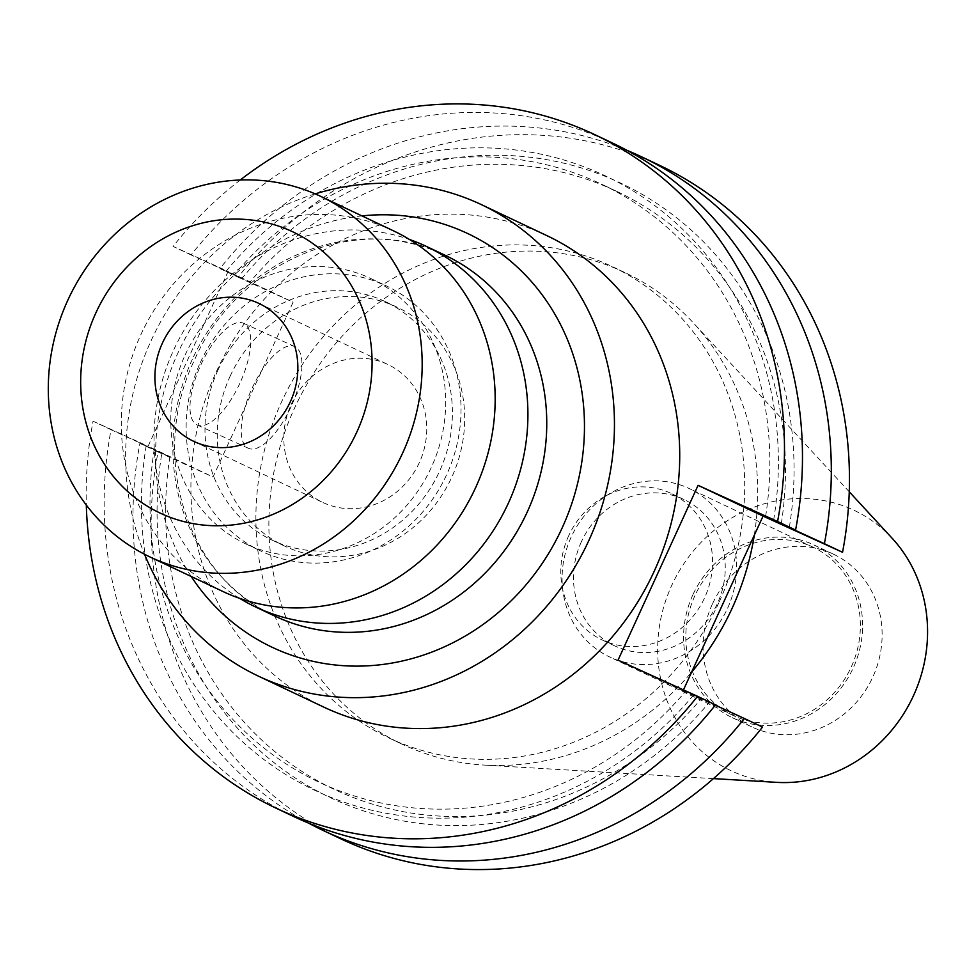 <?xml version="1.0" encoding="UTF-8"?>
<svg xmlns="http://www.w3.org/2000/svg" width="975" height="975" viewBox="0 0 975 975"><rect width="100%" height="100%" fill="white"/><g stroke="black" fill="none" stroke-linecap="round" stroke-linejoin="round"><path stroke-width="0.73" stroke-dasharray="4.88 3.66" d="M419.335 462.613A76.269 70.371 115.3 0 1 322.652 502.405A76.269 70.371 115.3 0 1 291.245 404.32A76.269 70.371 115.3 0 1 387.94 364.528A76.269 70.371 115.3 0 1 419.335 462.613M222.861 591.472A199.485 184.031 115.3 0 1 140.729 334.949A199.485 184.031 115.3 0 1 393.595 230.892M185.067 355.132A146.677 135.318 115.3 0 1 371 278.606A146.677 135.318 115.3 0 1 431.389 467.232A146.677 135.318 115.3 0 1 245.456 543.745A146.677 135.318 115.3 0 1 185.067 355.132M200.411 362.395A146.677 135.318 115.3 0 1 386.344 285.882A146.677 135.318 115.3 0 1 446.733 474.496A146.677 135.318 115.3 0 1 260.8 551.009A146.677 135.318 115.3 0 1 200.411 362.395M217.839 370.427A132.015 121.79 115.3 0 1 385.186 301.555A132.015 121.79 115.3 0 1 439.542 471.315A132.015 121.79 115.3 0 1 272.196 540.174A132.015 121.79 115.3 0 1 217.839 370.427M230.124 376.24A132.015 121.79 115.3 0 1 397.459 307.369A132.015 121.79 115.3 0 1 451.815 477.128A132.015 121.79 115.3 0 1 284.468 546A132.015 121.79 115.3 0 1 230.124 376.24M239.643 598.345A199.485 184.031 115.3 0 1 173.465 350.452A199.485 184.031 115.3 0 1 409.549 239.509M239.838 383.346A55.88 21.56 -65.5 0 1 197.206 424.978A55.88 21.56 -65.5 0 1 200.862 364.882A55.88 21.56 -65.5 0 1 243.494 323.249A55.88 21.56 -65.5 0 1 239.838 383.346M291.074 406.66A55.88 21.56 -65.5 0 1 248.442 448.305A55.88 21.56 -65.5 0 1 252.098 388.208A55.88 21.56 -65.5 0 1 294.73 346.576A55.88 21.56 -65.5 0 1 291.074 406.66M546.926 235.658A260.8 240.593 -64.7 0 0 216.34 371.694A260.8 240.593 -64.7 0 0 323.712 707.07M315.205 193.879A260.8 240.593 -64.7 0 0 151.064 340.787A260.8 240.593 -64.7 0 0 144.544 554.275M568.693 535.763A80.962 74.697 -64.7 0 0 602.026 639.88A80.962 74.697 -64.7 0 0 704.669 597.651A80.962 74.697 -64.7 0 0 671.324 493.533A80.962 74.697 -64.7 0 0 568.693 535.763M581.38 541.771A80.962 74.697 -64.7 0 0 614.713 645.889A80.962 74.697 -64.7 0 0 717.356 603.659A80.962 74.697 -64.7 0 0 684.011 499.529A80.962 74.697 -64.7 0 0 581.38 541.771M571.155 537.115A93.137 85.922 -64.7 0 0 609.509 656.894A93.137 85.922 -64.7 0 0 727.569 608.303A93.137 85.922 -64.7 0 0 689.227 488.536A93.137 85.922 -64.7 0 0 571.155 537.115M694.882 595.701A93.137 85.922 -64.7 0 0 733.224 715.479A93.137 85.922 -64.7 0 0 851.297 666.888A93.137 85.922 -64.7 0 0 812.943 547.121A93.137 85.922 -64.7 0 0 694.882 595.701M692.884 594.787A95.526 88.128 -64.7 0 0 732.213 717.624A95.526 88.128 -64.7 0 0 853.296 667.802A95.526 88.128 -64.7 0 0 813.967 544.964A95.526 88.128 -64.7 0 0 692.884 594.787M712.396 604.037A95.526 88.128 -64.7 0 0 751.725 726.875A95.526 88.128 -64.7 0 0 872.82 677.04A95.526 88.128 -64.7 0 0 833.491 554.202A95.526 88.128 -64.7 0 0 712.396 604.037M892.235 538.371A144.007 132.856 -64.7 0 0 671.69 585.512A144.007 132.856 -64.7 0 0 776.709 782.352M754.297 535.214A260.8 240.593 -64.7 0 0 693.7 323.249A260.8 240.593 -64.7 0 0 624.902 272.573A260.8 240.593 -64.7 0 0 294.304 408.61A260.8 240.593 -64.7 0 0 401.676 743.986A260.8 240.593 -64.7 0 0 484.49 765.095A260.8 240.593 -64.7 0 0 691.592 672.177M719.282 601.782A260.8 240.593 -64.7 0 0 611.898 266.419A260.8 240.593 -64.7 0 0 281.312 402.468A260.8 240.593 -64.7 0 0 388.684 737.831A260.8 240.593 -64.7 0 0 719.282 601.782M340.848 838.841A372.56 343.7 -64.7 0 1 158.035 451.961L139.888 443.369A372.56 343.7 -64.7 0 0 308.466 823.071M139.888 443.369L161.838 453.241A339.836 313.523 -64.7 0 0 334.096 799.402A339.836 313.523 -64.7 0 0 709.252 702.378L685.583 691.312L715.553 704.84M715.297 705.144L709.252 702.378M161.838 453.241L169.857 456.897A330.683 305.077 -64.7 0 0 334.035 789.287A330.683 305.077 -64.7 0 0 701.232 698.722M169.857 456.897L154.208 449.487A330.683 305.077 -64.7 0 0 318.386 781.877A330.683 305.077 -64.7 0 0 685.583 691.312M154.208 449.487L146.189 445.831A339.836 313.523 -64.7 0 0 318.447 791.993A339.836 313.523 -64.7 0 0 693.603 694.968M146.189 445.831L111.065 429.719A372.56 343.7 -64.7 0 0 293.877 816.611M111.065 429.719L93.064 421.2A372.56 343.7 -64.7 0 0 86.312 505.087M659.734 165.409A372.56 343.7 -64.7 0 0 238.058 277.18L219.923 268.588A372.56 343.7 -64.7 0 1 627.01 150.345M158.035 451.961L213.062 477.007L293.085 302.213L228.113 271.452L148.09 446.245L213.062 477.007M238.058 277.18L293.085 302.213M683.475 689.898L683.024 690.897L762.523 727.07M789.336 527.243A339.836 313.523 -64.7 0 0 616.883 181.35A339.836 313.523 -64.7 0 0 241.861 278.448L219.923 268.588M781.304 523.624A330.683 305.077 -64.7 0 0 617.077 191.539A330.683 305.077 -64.7 0 0 249.892 282.104L241.861 278.448M765.607 516.531A330.683 305.077 -64.7 0 0 601.429 184.129A330.683 305.077 -64.7 0 0 234.244 274.694L249.892 282.104M773.626 520.175A339.836 313.523 -64.7 0 0 601.38 174.013A339.836 313.523 -64.7 0 0 226.212 271.038L234.244 274.694M612.763 143.167A372.56 343.7 -64.7 0 0 191.088 254.938L226.212 271.038M93.064 421.2L148.09 446.245M240.24 179.997A372.56 343.7 -64.7 0 0 173.087 246.407L228.113 271.452M191.088 254.938L173.087 246.407M618.053 660.124L683.024 690.897M192.307 359.373A199.485 184.031 -64.7 0 0 274.438 615.895C187.358 577.858 147.834 456.361 194.354 360.372C237.339 260.496 358.995 211.1 445.185 255.316A199.485 184.031 -64.7 0 0 192.307 359.373M191.21 576.493A228.82 211.1 115.3 0 1 177.913 353.011A228.82 211.1 115.3 0 1 361.957 215.902M193.733 441.358L322.652 502.405M371 278.606L386.344 285.882M385.186 301.555L397.459 307.369M248.442 448.305L197.206 424.978M614.713 645.889L602.026 639.88M733.224 715.479L609.509 656.894M751.725 726.875L732.213 717.624M849.262 491.802L693.7 323.249M624.902 272.573L611.898 266.419M334.035 789.287L318.386 781.877M617.077 191.539L601.429 184.129M401.676 743.986L388.684 737.831M713.456 778.611L484.49 765.095M833.491 554.202L813.967 544.964M812.943 547.121L689.227 488.536M684.011 499.529L671.324 493.533M294.73 346.576L243.494 323.249M272.196 540.174L284.468 546M245.456 543.745L260.8 551.009M259.021 303.481L387.94 364.528"/><path stroke-width="1.46" d="M290.416 401.566A76.269 70.371 115.3 0 1 193.733 441.358A76.269 70.371 115.3 0 1 162.325 343.273A76.269 70.371 115.3 0 1 259.021 303.481A76.269 70.371 115.3 0 1 290.416 401.566M95.818 312.999A155.476 143.435 115.3 0 1 291.098 231.051A155.476 143.435 115.3 0 1 356.923 431.84A155.476 143.435 115.3 0 1 161.655 513.788A155.476 143.435 115.3 0 1 95.818 312.999M67.738 300.385A199.485 184.031 115.3 0 1 320.604 196.328A199.485 184.031 115.3 0 1 402.736 452.851A199.485 184.031 115.3 0 1 149.87 556.908A199.485 184.031 115.3 0 1 67.738 300.385M320.604 196.328L393.595 230.892A199.485 184.031 115.3 0 1 475.727 487.415A199.485 184.031 115.3 0 1 222.861 591.472L149.87 556.908M409.549 239.509A199.485 184.031 115.3 0 1 426.343 246.395A199.485 184.031 115.3 0 1 508.475 502.917A199.485 184.031 115.3 0 1 255.596 606.974A199.485 184.031 115.3 0 1 239.643 598.345M144.544 554.275A260.8 240.593 -64.7 0 0 258.436 676.15L323.712 707.07A260.8 240.593 -64.7 0 0 654.31 571.021A260.8 240.593 -64.7 0 0 546.926 235.658L481.65 204.75A260.8 240.593 -64.7 0 0 315.205 193.879M258.436 676.15A260.8 240.593 -64.7 0 0 589.034 540.113A260.8 240.593 -64.7 0 0 481.65 204.75M713.456 778.611L776.709 782.352A144.007 132.856 -64.7 0 0 913.526 695.577A144.007 132.856 -64.7 0 0 892.235 538.371L849.262 491.802M691.592 672.177A260.8 240.593 -64.7 0 0 732.274 607.937A260.8 240.593 -64.7 0 0 754.297 535.214M308.466 823.071A372.56 343.7 -64.7 0 0 322.713 830.261A372.56 343.7 -64.7 0 0 744.376 718.49L762.523 727.07A372.56 343.7 -64.7 0 1 340.848 838.841L322.713 830.261M744.376 718.49L715.297 705.144M275.876 808.08L293.877 816.611A372.56 343.7 -64.7 0 0 715.553 704.84L697.552 696.308A372.56 343.7 -64.7 0 1 275.876 808.08A372.56 343.7 -64.7 0 1 86.312 505.087M683.475 689.898L763.047 516.104L842.546 552.289A372.56 343.7 -64.7 0 0 659.734 165.409L641.587 156.817A372.56 343.7 -64.7 0 0 627.01 150.345M842.546 552.289L824.411 543.697A372.56 343.7 -64.7 0 0 641.587 156.817M795.576 530.047L777.575 521.515A372.56 343.7 -64.7 0 0 594.762 134.635L612.763 143.167A372.56 343.7 -64.7 0 1 795.576 530.047L765.607 516.531L789.287 527.585A339.836 313.523 -64.7 0 0 789.336 527.243M789.287 527.585L824.411 543.697M777.575 521.515L698.076 485.331L618.053 660.124L697.552 696.308M594.762 134.635A372.56 343.7 -64.7 0 0 240.24 179.997M763.047 516.104L698.076 485.331M255.596 606.974L274.438 615.895A199.485 184.031 -64.7 0 0 527.317 511.838A199.485 184.031 -64.7 0 0 445.185 255.316L426.343 246.395M361.957 215.902A228.82 211.1 115.3 0 1 562.173 527.889A228.82 211.1 115.3 0 1 383.37 664.377A228.82 211.1 115.3 0 1 191.21 576.493"/></g></svg>
